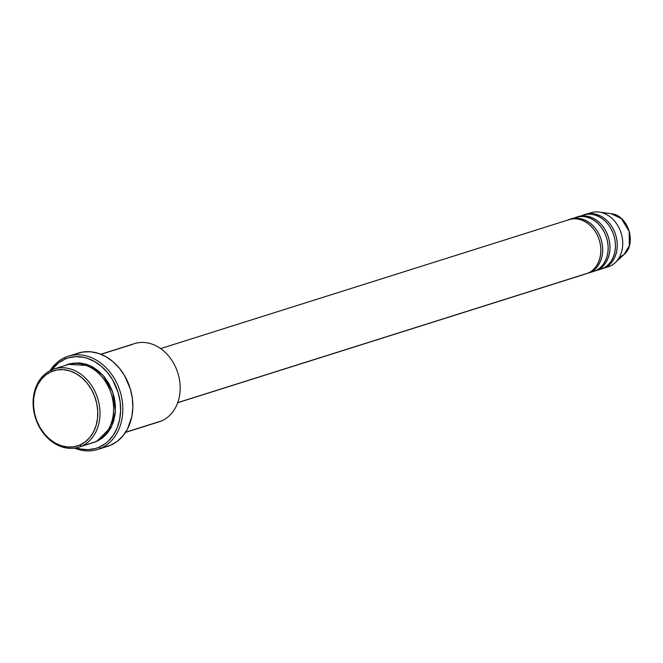 <?xml version="1.0" encoding="UTF-8"?>
<svg xmlns="http://www.w3.org/2000/svg" width="663" height="663" viewBox="0 0 663 663"><rect width="100%" height="100%" fill="white"/><g stroke="black" fill="none" stroke-linecap="round" stroke-linejoin="round"><path stroke-width="0.99" d="M599.145 212.077A28.385 22.575 72.5 0 1 621.098 233.003A28.385 22.575 72.5 0 1 615.14 262.747A28.385 22.575 72.5 0 1 609.778 266.253A28.385 22.575 -107.5 0 0 620.75 231.951A28.385 22.575 -107.5 0 0 591.031 212.732A28.385 22.575 -107.5 0 0 589.366 213.353A28.385 22.575 72.5 0 1 599.145 212.077L611.311 213.735C628.027 215.027 637.093 243.752 624.148 254.401A22.782 18.116 -107.5 0 0 628.93 230.533A22.782 18.116 -107.5 0 0 611.311 213.735L621.405 218.624L629.179 231.354L629.336 245.641L624.148 254.401L619.847 257.219M584.534 274.217L587.907 273.148A28.385 22.575 -107.5 0 0 598.88 238.854A28.385 22.575 -107.5 0 0 569.161 219.635L160.62 348.589M570.081 219.378A28.385 22.575 72.5 0 1 570.984 219.063A28.385 22.575 72.5 0 1 600.703 238.274A28.385 22.575 72.5 0 1 589.73 272.576L587.153 273.454A28.385 22.575 72.5 0 0 588.064 273.189L593.534 271.465A28.385 22.575 -107.5 0 0 595.2 270.852A28.385 22.575 -107.5 0 0 606.173 236.55A28.385 22.575 -107.5 0 0 576.445 217.34A28.385 22.575 -107.5 0 0 574.788 217.953C580.457 214.29 597.951 216.047 605.783 235.506C613.051 255.205 601.689 269.311 595.2 270.852L591.819 271.913M577.365 217.074A28.385 22.575 72.5 0 1 578.269 216.76A28.385 22.575 72.5 0 1 607.996 235.978A28.385 22.575 72.5 0 1 597.023 270.272L594.438 271.159A28.385 22.575 72.5 0 0 595.357 270.894L600.827 269.17A28.385 22.575 -107.5 0 0 602.485 268.548A28.385 22.575 -107.5 0 0 613.457 234.246A28.385 22.575 -107.5 0 0 583.738 215.036A28.385 22.575 -107.5 0 0 582.073 215.649C587.75 211.986 605.236 213.751 613.076 233.202C620.344 252.901 608.982 267.007 602.485 268.548L599.112 269.617M584.658 214.771A28.385 22.575 72.5 0 1 585.562 214.464A28.385 22.575 72.5 0 1 615.281 233.674A28.385 22.575 72.5 0 1 604.308 267.976L601.731 268.855A28.385 22.575 72.5 0 0 602.65 268.59L608.112 266.866A28.385 22.575 -107.5 0 0 609.778 266.253L604.308 267.976L609.778 266.253A28.385 22.575 72.5 0 1 606.396 267.313M51.797 369.846L51.457 371.603A39.415 31.36 72.5 0 1 94.511 395.977A39.415 31.36 72.5 0 1 79.8 445.064L81.284 446.249A40.998 32.611 -107.5 0 0 96.574 395.189A40.998 32.611 -107.5 0 0 51.797 369.846A40.998 32.611 72.5 0 1 54.2 368.951A40.998 32.611 72.5 0 1 97.13 396.706A40.998 32.611 72.5 0 1 81.284 446.249L94.95 441.931A40.998 32.611 -107.5 0 0 110.796 392.388A40.998 32.611 -107.5 0 0 67.866 364.642A40.998 32.611 -107.5 0 0 65.463 365.528C73.659 360.233 98.92 362.777 110.24 390.88C120.741 419.331 104.323 439.71 94.95 441.931L81.284 446.249A40.998 32.611 72.5 0 1 78.88 447.135A40.998 32.611 72.5 0 1 35.951 419.389A40.998 32.611 72.5 0 1 51.797 369.846A40.998 32.611 -107.5 0 0 36.506 420.897A40.998 32.611 -107.5 0 0 81.284 446.249L79.8 445.064L85.162 441.948L89.778 437.539L93.458 432.011L96.069 425.571L97.511 418.469L97.734 410.969L96.715 403.377L94.511 395.977L91.187 389.048L86.886 382.858L81.764 377.653L76.03 373.617L69.888 370.924L63.582 369.664L57.358 369.896L51.457 371.603L46.095 374.719L41.479 379.128L37.799 384.656L35.189 391.095L33.738 398.198L33.523 405.69L34.542 413.289L36.747 420.69L40.07 427.618L44.371 433.809L49.493 439.014L55.228 443.05L61.369 445.743L67.676 447.003L73.9 446.771L79.8 445.064A39.415 31.36 72.5 0 1 36.747 420.69A39.415 31.36 72.5 0 1 51.457 371.603L51.797 369.846M131.978 344.536L101 354.315L131.978 344.536A40.998 32.611 72.5 0 1 176.756 369.888A40.998 32.611 72.5 0 1 161.465 420.939A40.998 32.611 -107.5 0 0 177.311 371.396A40.998 32.611 -107.5 0 0 134.382 343.641L100.817 354.241M65.364 357.316L65.024 359.073A47.305 37.625 72.5 0 1 116.68 388.327A47.305 37.625 72.5 0 1 99.036 447.235L100.519 448.42A48.88 38.885 -107.5 0 0 118.752 387.548A48.88 38.885 -107.5 0 0 65.364 357.316A48.88 38.885 72.5 0 1 68.231 356.255A48.88 38.885 72.5 0 1 119.415 389.347A48.88 38.885 72.5 0 1 100.519 448.42L110.539 445.254A48.88 38.885 -107.5 0 0 129.434 386.181A48.88 38.885 -107.5 0 0 78.251 353.097A48.88 38.885 -107.5 0 0 75.383 354.158L82.709 352.045L90.425 351.755L98.24 353.321L105.856 356.661L112.975 361.658L119.323 368.114L124.652 375.788L130.321 388.916L132.335 398.264L132.832 407.662L131.796 416.754L127.47 429.069L122.904 435.923L117.185 441.392L110.539 445.254L100.519 448.42A48.88 38.885 72.5 0 1 97.652 449.481A48.88 38.885 72.5 0 1 74.538 448.113A48.88 38.885 -107.5 0 0 100.519 448.42L99.036 447.235L105.475 443.497L108.367 441.036L113.365 435.044L117.16 427.826L119.605 419.654L120.608 410.853L120.127 401.761L118.18 392.72L112.702 380.015L107.539 372.589L101.389 366.332L94.502 361.501L87.143 358.269L83.364 357.291L75.814 356.669L68.496 357.838L65.024 359.073L58.584 362.818L51.648 369.913A47.305 37.625 72.5 0 1 65.024 359.073L65.364 357.316A48.88 38.885 -107.5 0 0 50.081 370.65A48.88 38.885 72.5 0 1 65.364 357.316M90.069 443.472L94.95 441.931A40.998 32.611 -107.5 0 1 92.547 442.826L78.88 447.135M96.773 441.359L93.45 442.519L96.773 441.359L102.342 438.119L107.141 433.536L110.97 427.784L113.688 421.08L115.188 413.695L115.42 405.905L114.359 398.007L112.064 390.3L108.608 383.098L104.132 376.659L98.812 371.247L92.845 367.053L86.455 364.252L79.9 362.943L73.427 363.183L68.778 364.368L90.168 365.686L103.105 375.457L112.735 392.156L115.412 411.135L111.55 426.64L96.773 441.359M177.742 402.615L587.907 273.148L177.742 402.615M125.605 432.259L161.465 420.939L125.605 432.259M576.611 217.381C582.28 213.71 599.766 215.475 607.606 234.926C614.874 254.625 603.512 268.739 597.023 270.272A28.385 22.575 72.5 0 1 595.357 270.894M583.896 215.077C589.573 211.414 607.059 213.171 614.899 232.63C622.167 252.33 610.805 266.435 604.308 267.976A28.385 22.575 72.5 0 1 602.65 268.59M76.237 447.823L80.695 449.025L88.245 449.647L95.563 448.478L99.036 447.235A47.305 37.625 72.5 0 1 76.237 447.823M97.652 449.481L107.671 446.315A48.88 38.885 -107.5 0 0 110.539 445.254L106.942 446.539M125.498 432.425L159.062 421.834A40.998 32.611 -107.5 0 0 161.465 420.939A40.998 32.611 72.5 0 1 156.584 422.48M177.701 402.723L586.249 273.769A28.385 22.575 -107.5 0 0 587.907 273.148C594.404 271.615 605.767 257.501 598.498 237.802C590.658 218.351 573.172 216.586 567.495 220.257M569.318 219.677C574.995 216.014 592.482 217.779 600.322 237.23C607.59 256.929 596.219 271.034 589.73 272.576A28.385 22.575 72.5 0 1 588.064 273.189M585.868 216.039L585.122 216.254M578.575 218.334L577.838 218.55M600.206 267.67L601.258 267.371M570.984 219.063L576.445 217.34M68.231 356.255L78.251 353.097M54.2 368.951L67.866 364.642M615.14 262.747L624.148 254.401M585.562 214.464L591.031 212.732M578.269 216.76L583.738 215.036"/></g></svg>
